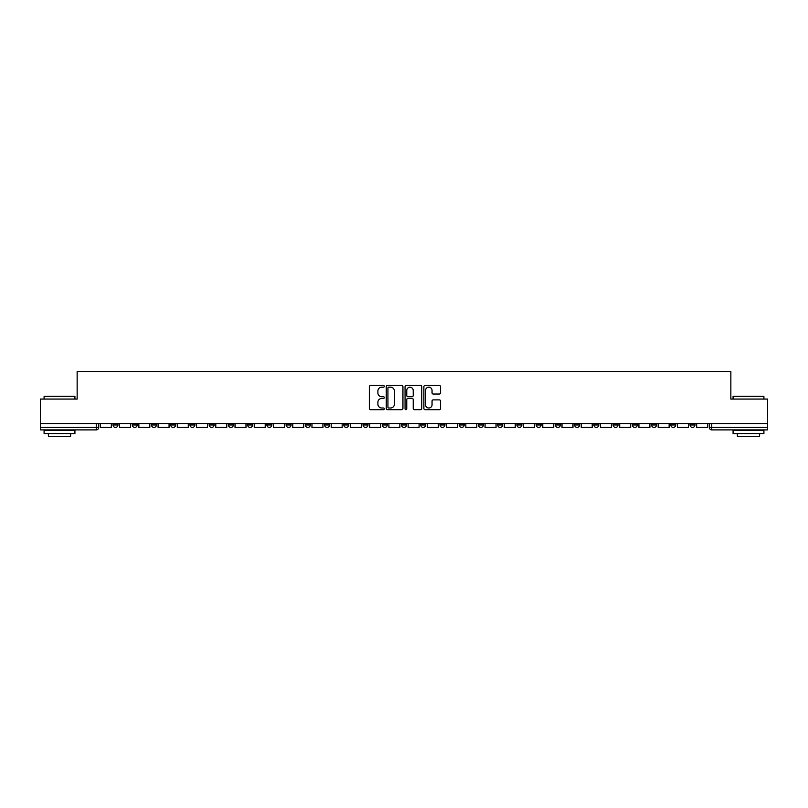 <?xml version="1.0" encoding="UTF-8"?>
<svg xmlns="http://www.w3.org/2000/svg" width="808" height="808" viewBox="0 0 808 808"><rect width="100%" height="100%" fill="white"/><g stroke="black" fill="none" stroke-linecap="round" stroke-linejoin="round"><path stroke-width="1.21" d="M384.275 386.335A0.848 0.848 0 0 0 383.426 385.487L370.569 385.487A1.212 1.212 0 0 0 369.357 386.699L369.357 408.484A1.212 1.212 0 0 0 370.569 409.686L383.426 409.686A0.848 0.848 0 0 0 384.275 408.848A0.848 0.848 0 0 0 383.426 408L381.76 408A3.868 3.868 0 0 1 377.892 404.121L377.892 402.313A3.868 3.868 0 0 1 381.76 398.435L383.426 398.435A0.848 0.848 0 0 0 384.275 397.587A0.848 0.848 0 0 0 383.426 396.738L381.76 396.738A3.868 3.868 0 0 1 377.892 392.87L377.892 391.052A3.868 3.868 0 0 1 381.76 387.184L383.426 387.184A0.848 0.848 0 0 0 384.275 386.335M632.341 423.604L632.341 424.957L637.28 424.957A2.464 2.464 0 0 1 634.805 427.422A2.464 2.464 0 0 1 632.341 424.957L632.341 423.604M613.11 423.604L613.11 424.957L618.039 424.957A2.464 2.464 0 0 1 615.575 427.422A2.464 2.464 0 0 1 613.11 424.957L613.11 423.604M497.708 423.604L497.708 424.957L502.637 424.957A2.464 2.464 0 0 1 500.172 427.422A2.464 2.464 0 0 1 497.708 424.957L497.708 423.604M478.467 423.604L478.467 424.957L483.406 424.957A2.464 2.464 0 0 1 480.932 427.422A2.464 2.464 0 0 1 478.467 424.957L478.467 423.604M459.237 423.604L459.237 424.957L464.166 424.957A2.464 2.464 0 0 1 461.701 427.422A2.464 2.464 0 0 1 459.237 424.957L459.237 423.604M420.766 423.604L420.766 424.957L425.705 424.957A2.464 2.464 0 0 1 423.23 427.422A2.464 2.464 0 0 1 420.766 424.957L420.766 423.604M382.295 424.957L382.295 423.604L382.295 424.957A2.464 2.464 0 0 0 384.77 427.422A2.464 2.464 0 0 1 382.295 424.957L387.234 424.957A2.464 2.464 0 0 1 384.77 427.422A2.464 2.464 0 0 0 387.234 424.957L387.234 423.604L387.234 424.957M363.065 424.957L363.065 423.604L363.065 424.957A2.464 2.464 0 0 0 365.529 427.422A2.464 2.464 0 0 1 363.065 424.957L367.994 424.957A2.464 2.464 0 0 1 365.529 427.422M343.834 424.957L343.834 423.604L343.834 424.957A2.464 2.464 0 0 0 346.299 427.422A2.464 2.464 0 0 1 343.834 424.957L348.763 424.957A2.464 2.464 0 0 1 346.299 427.422A2.464 2.464 0 0 0 348.763 424.957L348.763 423.604L348.763 424.957M324.594 423.604L324.594 424.957L329.533 424.957A2.464 2.464 0 0 1 327.068 427.422A2.464 2.464 0 0 1 324.594 424.957L324.594 423.604M305.363 423.604L305.363 424.957L310.292 424.957A2.464 2.464 0 0 1 307.828 427.422A2.464 2.464 0 0 1 305.363 424.957L305.363 423.604M286.133 423.604L286.133 424.957L291.062 424.957A2.464 2.464 0 0 1 288.597 427.422A2.464 2.464 0 0 1 286.133 424.957L286.133 423.604M266.892 424.957L266.892 423.604L266.892 424.957A2.464 2.464 0 0 0 269.357 427.422A2.464 2.464 0 0 1 266.892 424.957L271.831 424.957A2.464 2.464 0 0 1 269.357 427.422M228.422 424.957L228.422 423.604L228.422 424.957A2.464 2.464 0 0 0 230.896 427.422A2.464 2.464 0 0 1 228.422 424.957L233.361 424.957A2.464 2.464 0 0 1 230.896 427.422A2.464 2.464 0 0 0 233.361 424.957L233.361 423.604L233.361 424.957M209.191 424.957L209.191 423.604L209.191 424.957A2.464 2.464 0 0 0 211.656 427.422A2.464 2.464 0 0 1 209.191 424.957L214.12 424.957A2.464 2.464 0 0 1 211.656 427.422A2.464 2.464 0 0 0 214.12 424.957L214.12 423.604L214.12 424.957M189.961 424.957L189.961 423.604L189.961 424.957A2.464 2.464 0 0 0 192.425 427.422A2.464 2.464 0 0 1 189.961 424.957L194.89 424.957A2.464 2.464 0 0 1 192.425 427.422A2.464 2.464 0 0 0 194.89 424.957L194.89 423.604L194.89 424.957M170.72 424.957L170.72 423.604L170.72 424.957A2.464 2.464 0 0 0 173.195 427.422A2.464 2.464 0 0 1 170.72 424.957L175.659 424.957A2.464 2.464 0 0 1 173.195 427.422M151.49 424.957L151.49 423.604L151.49 424.957A2.464 2.464 0 0 0 153.954 427.422A2.464 2.464 0 0 1 151.49 424.957L156.419 424.957A2.464 2.464 0 0 1 153.954 427.422A2.464 2.464 0 0 0 156.419 424.957L156.419 423.604L156.419 424.957M132.26 424.957L132.26 423.604L132.26 424.957A2.464 2.464 0 0 0 134.724 427.422A2.464 2.464 0 0 1 132.26 424.957L137.188 424.957A2.464 2.464 0 0 1 134.724 427.422A2.464 2.464 0 0 0 137.188 424.957L137.188 423.604L137.188 424.957M439.37 394.021A1.212 1.212 0 0 0 440.582 392.809L440.582 386.699A1.212 1.212 0 0 0 439.37 385.487L425.089 385.487A1.212 1.212 0 0 0 423.877 386.699L423.877 408.484A1.212 1.212 0 0 0 425.089 409.686L439.37 409.686A1.212 1.212 0 0 0 440.582 408.484L440.582 401.101A1.212 1.212 0 0 0 439.37 399.889L433.26 399.889A1.212 1.212 0 0 0 432.048 401.101L432.048 404.757A3.242 3.242 0 0 1 428.806 408A3.242 3.242 0 0 1 425.574 404.757L425.574 390.416A3.242 3.242 0 0 1 428.806 387.184A3.242 3.242 0 0 1 432.048 390.416L432.048 392.809A1.212 1.212 0 0 0 433.26 394.021L439.37 394.021M40.4 423.604L40.4 399.071L77.144 399.071L77.144 371.569L730.856 371.569L730.856 399.071L767.6 399.071L767.6 423.604L40.4 423.604L40.4 427.422L98.717 427.422L98.717 423.604M402.94 386.699A1.212 1.212 0 0 0 401.728 385.487L387.446 385.487A1.212 1.212 0 0 0 386.244 386.699L386.244 408.484A1.212 1.212 0 0 0 387.446 409.686L401.728 409.686A1.212 1.212 0 0 0 402.94 408.484L402.94 386.699M406.272 385.487L420.554 385.487A1.212 1.212 0 0 1 421.756 386.699L421.756 408.484A1.212 1.212 0 0 1 420.554 409.686L414.433 409.686A1.212 1.212 0 0 1 413.231 408.484L413.231 399.647A1.212 1.212 0 0 0 412.019 398.435L407.959 398.435A1.212 1.212 0 0 0 406.757 399.647L406.757 408.848A0.848 0.848 0 0 1 405.909 409.686A0.848 0.848 0 0 1 405.06 408.848L405.06 386.699A1.212 1.212 0 0 1 406.272 385.487M709.283 423.604L709.283 427.422L767.6 427.422L767.6 429.896L711.747 429.896A2.464 2.464 0 0 1 709.283 427.422A2.464 2.464 0 0 0 711.747 429.896L711.747 423.604M767.6 423.604L767.6 427.422M98.717 427.422A2.464 2.464 0 0 1 96.253 429.896L40.4 429.896L40.4 427.422M694.981 423.604L694.981 424.957A2.464 2.464 0 0 1 692.517 427.422A2.464 2.464 0 0 1 690.042 424.957A2.464 2.464 0 0 0 692.517 427.422M690.042 423.604L690.042 424.957L694.981 424.957M675.74 423.604L675.74 424.957A2.464 2.464 0 0 1 673.276 427.422A2.464 2.464 0 0 1 670.812 424.957L675.74 424.957M670.812 423.604L670.812 424.957M656.51 423.604L656.51 424.957A2.464 2.464 0 0 1 654.046 427.422A2.464 2.464 0 0 1 651.581 424.957L656.51 424.957M651.581 423.604L651.581 424.957M637.28 423.604L637.28 424.957M618.039 423.604L618.039 424.957L618.039 423.604M598.809 423.604L598.809 424.957A2.464 2.464 0 0 1 596.344 427.422A2.464 2.464 0 0 1 593.88 424.957L598.809 424.957M593.88 423.604L593.88 424.957M579.578 423.604L579.578 424.957A2.464 2.464 0 0 1 577.104 427.422A2.464 2.464 0 0 1 574.639 424.957L579.578 424.957M574.639 423.604L574.639 424.957M560.338 423.604L560.338 424.957A2.464 2.464 0 0 1 557.874 427.422A2.464 2.464 0 0 1 555.409 424.957L560.338 424.957M555.409 423.604L555.409 424.957M541.107 423.604L541.107 424.957A2.464 2.464 0 0 1 538.643 427.422A2.464 2.464 0 0 1 536.169 424.957L541.107 424.957M536.169 423.604L536.169 424.957M521.867 423.604L521.867 424.957A2.464 2.464 0 0 1 519.403 427.422A2.464 2.464 0 0 1 516.938 424.957L521.867 424.957M516.938 423.604L516.938 424.957M502.637 423.604L502.637 424.957A2.464 2.464 0 0 1 500.172 427.422M483.406 423.604L483.406 424.957M464.166 424.957L464.166 423.604L464.166 424.957A2.464 2.464 0 0 1 461.701 427.422M444.935 423.604L444.935 424.957A2.464 2.464 0 0 1 442.471 427.422A2.464 2.464 0 0 1 440.006 424.957A2.464 2.464 0 0 0 442.471 427.422A2.464 2.464 0 0 0 444.935 424.957L440.006 424.957L440.006 423.604M425.705 424.957L425.705 423.604L425.705 424.957A2.464 2.464 0 0 1 423.23 427.422M406.464 423.604L406.464 424.957A2.464 2.464 0 0 1 404 427.422A2.464 2.464 0 0 1 401.536 424.957A2.464 2.464 0 0 0 404 427.422M401.536 423.604L401.536 424.957L406.464 424.957M367.994 423.604L367.994 424.957L367.994 423.604M329.533 424.957L329.533 423.604L329.533 424.957A2.464 2.464 0 0 1 327.068 427.422M310.292 424.957L310.292 423.604L310.292 424.957A2.464 2.464 0 0 1 307.828 427.422M291.062 424.957L291.062 423.604L291.062 424.957A2.464 2.464 0 0 1 288.597 427.422M271.831 423.604L271.831 424.957L271.831 423.604M252.591 424.957L252.591 423.604L252.591 424.957A2.464 2.464 0 0 1 250.127 427.422A2.464 2.464 0 0 1 247.662 424.957L252.591 424.957A2.464 2.464 0 0 1 250.127 427.422M247.662 423.604L247.662 424.957M175.659 423.604L175.659 424.957L175.659 423.604M117.958 423.604L117.958 424.957A2.464 2.464 0 0 1 115.483 427.422A2.464 2.464 0 0 1 113.019 424.957A2.464 2.464 0 0 0 115.483 427.422A2.464 2.464 0 0 0 117.958 424.957L117.958 423.604M113.019 423.604L113.019 424.957L117.958 424.957M388.779 387.184A0.848 0.848 0 0 0 387.931 388.032L387.931 407.151A0.848 0.848 0 0 0 388.779 408L390.537 408A3.868 3.868 0 0 0 394.405 404.121L394.405 391.052A3.868 3.868 0 0 0 390.537 387.184L388.779 387.184M413.231 390.476A3.242 3.242 0 0 0 409.989 387.244A3.242 3.242 0 0 0 406.757 390.476L406.757 395.536A1.212 1.212 0 0 0 407.959 396.738L412.019 396.738A1.212 1.212 0 0 0 413.231 395.536L413.231 390.476M111.353 423.604L111.353 427.422L100.384 427.422L100.384 423.604M130.593 423.604L130.593 427.422L119.614 427.422L119.614 423.604M149.823 423.604L149.823 427.422L138.855 427.422L138.855 423.604M169.064 423.604L169.064 427.422L158.085 427.422L158.085 423.604M188.294 423.604L188.294 427.422L177.316 427.422L177.316 423.604M207.525 423.604L207.525 427.422L196.556 427.422L196.556 423.604M44.097 396.354L74.922 396.354L44.097 396.354L44.097 399.071M74.922 433.593L44.097 433.593L44.097 430.512L74.922 430.512L74.922 433.593M70.609 433.593L70.609 436.431L48.409 436.431L48.409 433.593M733.078 396.354L763.903 396.354L733.078 396.354L733.078 399.071M763.903 433.593L733.078 433.593L733.078 430.512L763.903 430.512L763.903 433.593M759.591 433.593L759.591 436.431L737.391 436.431L737.391 433.593M226.765 423.604L226.765 427.422L215.787 427.422L215.787 423.604M245.996 423.604L245.996 427.422L235.027 427.422L235.027 423.604M265.226 423.604L265.226 427.422L254.257 427.422L254.257 423.604M284.466 423.604L284.466 427.422L273.488 427.422L273.488 423.604M303.697 423.604L303.697 427.422L292.728 427.422L292.728 423.604M322.937 423.604L322.937 427.422L311.959 427.422L311.959 423.604M342.168 423.604L342.168 427.422L331.189 427.422L331.189 423.604M361.398 423.604L361.398 427.422L350.43 427.422L350.43 423.604M380.639 423.604L380.639 427.422L369.66 427.422L369.66 423.604M399.869 423.604L399.869 427.422L388.901 427.422L388.901 423.604M419.099 423.604L419.099 427.422L408.131 427.422L408.131 423.604M438.34 423.604L438.34 427.422L427.361 427.422L427.361 423.604M457.57 423.604L457.57 427.422L446.602 427.422L446.602 423.604M476.811 423.604L476.811 427.422L465.832 427.422L465.832 423.604M496.041 423.604L496.041 427.422L485.063 427.422L485.063 423.604M515.272 423.604L515.272 427.422L504.303 427.422L504.303 423.604M534.512 423.604L534.512 427.422L523.534 427.422L523.534 423.604M553.743 423.604L553.743 427.422L542.774 427.422L542.774 423.604M572.973 423.604L572.973 427.422L562.004 427.422L562.004 423.604M592.214 423.604L592.214 427.422L581.235 427.422L581.235 423.604M611.444 423.604L611.444 427.422L600.475 427.422L600.475 423.604M630.684 423.604L630.684 427.422L619.706 427.422L619.706 423.604M649.915 423.604L649.915 427.422L638.936 427.422L638.936 423.604M669.145 423.604L669.145 427.422L658.177 427.422L658.177 423.604M688.386 423.604L688.386 427.422L677.407 427.422L677.407 423.604M707.616 423.604L707.616 427.422L696.648 427.422L696.648 423.604M96.253 423.604L96.253 429.896M74.922 399.071L74.922 396.354M67.892 430.512L67.892 429.896M51.126 430.512L51.126 429.896M763.903 399.071L763.903 396.354M756.874 430.512L756.874 429.896M740.108 430.512L740.108 429.896"/></g></svg>
